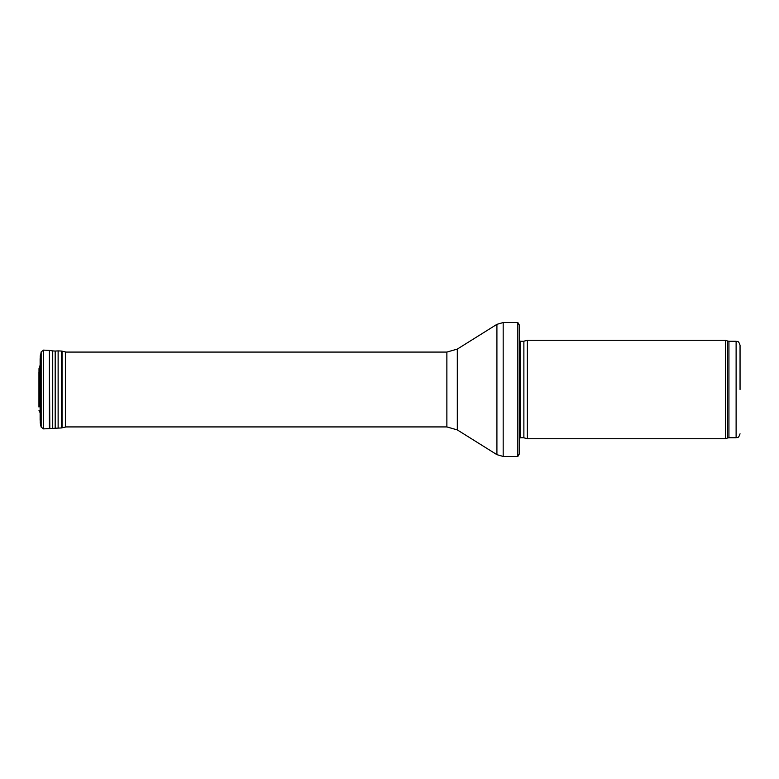 <?xml version="1.0" encoding="UTF-8"?>
<svg xmlns="http://www.w3.org/2000/svg" width="779" height="779" viewBox="0 0 779 779"><rect width="100%" height="100%" fill="white"/><g stroke="black" fill="none" stroke-linecap="round" stroke-linejoin="round"><path stroke-width="1.17" d="M740.05 389.5L740.05 345.185L740.05 389.5M725.531 389.5L725.531 438.733L527.354 438.733L527.354 340.267L725.531 340.267L725.531 389.5M519.476 336.324L519.476 442.676M517.85 322.545L519.476 325.301L519.476 453.699L517.85 456.455L503.176 456.455L503.176 322.545L517.85 322.545L517.85 456.455M40.157 414.447L39.787 366.841L39.008 368.545L38.999 406.346M740.05 345.185C738.18 339.8 737.275 342.01 736.116 341.251L736.116 437.749C737.275 436.99 738.18 439.2 740.05 433.815M736.116 341.251L728.93 341.251L728.93 437.749L736.116 437.749M728.93 341.251L727.576 341.017L727.576 437.983L728.93 437.749M523.878 437.808L523.878 341.192L523.878 437.808L527.354 438.733M523.478 341.251L520.596 341.251L520.596 437.749L519.476 438.217M457.312 349.089L457.312 429.911L446.873 426.921L446.873 352.079L457.312 349.089L496.914 324.337L496.914 454.663L503.176 456.455M41.151 351.913L41.151 427.087L43.536 428.888L43.536 350.112L41.151 351.913L40.128 358.749L40.128 419.842M40.274 355.925L40.128 420.251M40.372 355.253L40.274 423.075M43.536 350.112L49.398 350.423L49.398 428.577L58.123 428.099L58.123 350.901L55.182 351.047L55.182 427.953M49.398 350.423L49.807 428.538M49.807 350.462L52.719 350.92L52.719 428.08M58.123 350.901L58.123 428.099M58.532 350.901L61.366 351.047L61.366 427.953L65.387 427.087L65.387 351.913L65.874 352.079M61.366 351.047L62.038 351.144L62.038 427.856M39.008 368.545L38.95 407.018M727.576 341.017L725.531 340.267M727.576 437.983L725.531 438.733M523.878 341.192L527.354 340.267M523.478 437.749L520.596 437.749M520.596 341.251L519.476 340.783M496.914 324.337L503.176 322.545M457.312 429.911L496.914 454.663M446.873 352.079L65.387 352.079M446.873 426.921L65.387 426.921M40.157 364.553L39.787 366.841M40.128 358.749L40.128 420.047M41.151 427.087L40.372 423.747M43.536 428.888L49.398 428.577M52.719 350.92L55.182 351.047M58.532 428.099L61.366 427.953M62.038 351.144L65.387 351.913M39.787 412.159L39.008 410.455M38.95 371.982L38.95 406.95M38.999 372.654L38.95 372.05"/></g></svg>
